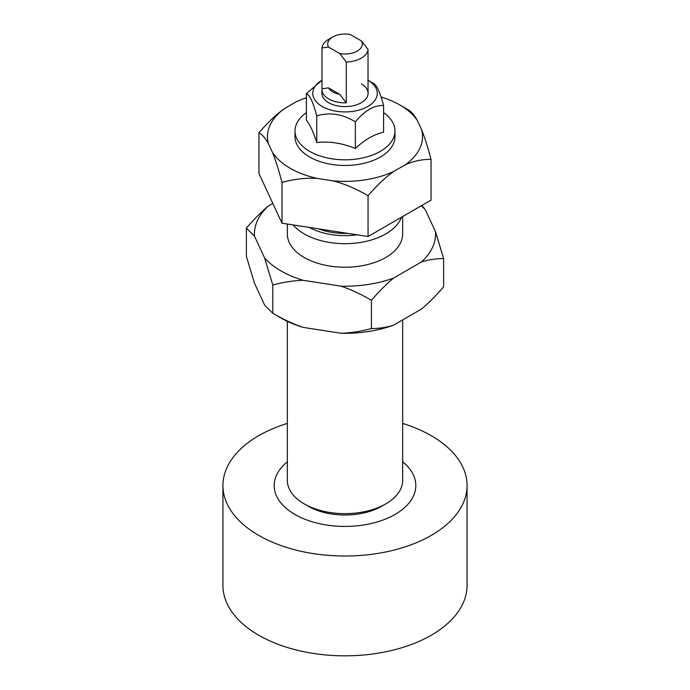 <?xml version="1.0" encoding="UTF-8"?>
<svg xmlns="http://www.w3.org/2000/svg" width="690" height="690" viewBox="0 0 690 690"><rect width="100%" height="100%" fill="white"/><g stroke="black" fill="none" stroke-linecap="round" stroke-linejoin="round"><path stroke-width="1.03" d="M402.667 423.427A122.07 70.475 180 0 1 431.31 435.709A122.07 70.475 180 0 1 467.07 485.544A122.07 70.475 180 0 1 391.713 550.655A122.07 70.475 180 0 1 258.69 535.371A122.07 70.475 180 0 1 222.93 485.544A122.07 70.475 180 0 1 287.333 423.427M467.07 485.544L467.07 585.361A122.07 70.475 180 0 1 391.713 650.472A122.07 70.475 180 0 1 258.69 635.197A122.07 70.475 180 0 1 222.93 585.361L222.93 485.544M402.667 461.817A70.811 40.883 180 0 1 390.747 516.75A70.811 40.883 180 0 1 294.923 514.455A70.811 40.883 180 0 1 287.333 461.817M383.597 112.634A49.982 28.859 180 0 1 394.982 130.971A49.982 28.859 180 0 1 364.13 157.622A49.982 28.859 180 0 1 309.663 151.369A49.982 28.859 180 0 1 295.018 130.971A49.982 28.859 180 0 1 306.403 112.634M394.982 130.971L394.982 136.62A49.982 28.859 180 0 1 364.13 163.28A49.982 28.859 180 0 1 309.663 157.018A49.982 28.859 180 0 1 295.018 136.62L295.018 130.971M306.403 93.607L306.403 120.267C309.853 124.295 313.303 131.721 316.745 142.554C329.613 141.139 342.473 143.132 355.341 148.523C364.76 139.682 374.178 134.248 383.597 132.213L383.597 105.544C374.178 105.096 364.76 110.529 355.341 121.854C342.473 113.979 329.613 111.987 316.745 115.886C313.303 102.569 309.853 95.142 306.403 93.607L321.971 80.247A32.266 18.63 0 0 0 322.187 106.467A32.266 18.63 0 0 0 367.71 106.536A32.266 18.63 0 0 0 368.029 80.256L373.255 83.266L368.029 80.247M361.31 83.878A23.063 13.317 180 0 1 368.063 93.297A23.063 13.317 180 0 1 353.823 105.605A23.063 13.317 180 0 1 328.69 102.715A23.063 13.317 180 0 1 321.937 93.297L321.937 89.528A23.063 13.317 0 0 0 328.69 98.946A23.063 13.317 0 0 0 346.285 102.827L346.285 62.022A23.063 13.317 0 0 0 368.029 49.464L368.029 90.269A23.063 13.317 0 0 0 368.063 89.528A23.063 13.317 0 0 0 368.029 88.786M373.255 83.266L373.255 83.266C376.697 84.801 380.147 92.227 383.597 105.544M355.341 148.523L355.341 121.854M316.745 142.554L316.745 115.886M332.77 36.95A17.302 9.988 180 0 1 350.27 34.5L361.482 40.969A17.302 9.988 180 0 1 357.23 51.077A17.302 9.988 180 0 1 339.73 53.527L328.518 47.058A17.302 9.988 180 0 1 332.77 36.95L328.69 39.304A23.063 13.317 0 0 0 321.971 47.981L321.971 88.786L328.518 87.863A17.302 9.988 180 0 0 332.77 91.882A17.302 9.988 180 0 0 339.73 94.34L346.285 102.827M321.971 88.786A23.063 13.317 0 0 0 321.937 89.528M361.482 40.969L368.029 49.464M346.285 62.022L339.73 53.527M328.518 47.058L321.971 47.981M339.73 94.34L328.518 87.863M293.121 224.923A57.667 33.293 0 0 0 304.221 233.927A57.667 33.293 0 0 0 361.431 242.302A57.667 33.293 0 0 0 401.433 217.246M272.524 152.525A77.539 44.764 0 0 0 290.171 168.274A77.539 44.764 0 0 0 317.443 178.46C306.464 177.675 294.656 178.986 282.02 182.393C278.631 169.731 275.465 159.778 272.524 152.525L268.462 143.762C265.512 138.336 262.355 134.654 258.966 132.721C268.22 122.018 276.863 113.885 284.901 108.339A77.539 44.764 0 0 0 268.462 143.762M407.98 109.675C411.369 111.599 414.535 115.282 417.476 120.707A77.539 44.764 0 0 0 399.829 104.966L407.98 109.675L399.829 104.966A77.539 44.764 0 0 0 381.087 96.997M287.333 321.333L287.333 480.352A57.667 33.293 0 0 0 304.221 503.89L308.301 506.244A51.905 29.963 0 0 0 381.699 506.244L385.779 503.89A57.667 33.293 0 0 0 402.667 480.352L402.667 319.919M308.301 506.244L304.221 503.89A57.667 33.293 0 0 0 385.779 503.89M306.403 97.79A77.539 44.764 0 0 0 296.01 101.922L284.901 108.339M431.034 159.347C421.78 159.321 413.138 161.167 405.099 164.901A77.539 44.764 0 0 0 421.538 129.47C424.488 136.724 427.645 146.677 431.034 159.347L431.034 200.152L368.055 236.515L368.055 195.71C355.419 188.387 343.603 183.419 332.623 180.806A77.539 44.764 0 0 0 393.99 171.318C385.952 176.864 377.301 184.998 368.055 195.71M282.02 182.393L282.02 223.206L258.966 173.535L258.966 132.721M309.293 227.424A51.905 29.963 0 0 0 357.092 234.816M318.616 228.864A48.059 27.747 0 0 0 347.769 233.375M405.099 164.901L393.99 171.318M282.02 223.206L368.055 236.515M332.623 180.806L317.443 178.46M417.476 120.707L421.538 129.47M402.667 216.531L402.667 233.927A57.667 33.293 180 0 1 367.071 264.693A57.667 33.293 180 0 1 304.221 257.474A57.667 33.293 180 0 1 287.333 233.927L287.333 224.026M280.959 317.995L272.8 313.286C283.538 319.487 293.664 324.197 303.186 327.396A90.571 52.293 180 0 1 280.959 317.995L272.8 313.286L272.8 285.03L264.658 258.069A90.571 52.293 0 0 0 280.959 270.903A90.571 52.293 0 0 0 303.186 280.312C293.664 280.571 283.538 282.141 272.8 285.03M421.883 205.439L425.342 209.786A90.571 52.293 0 0 0 421.314 205.767M443.627 258.603C435.761 258.595 428.352 259.733 421.383 262.028A90.571 52.293 0 0 0 435.485 231.642L443.627 258.603L443.627 286.859C435.761 295.941 428.352 303.359 421.383 309.111L393.671 325.119A90.571 52.293 180 0 1 341.041 333.261C350.563 333.003 360.689 331.424 371.427 328.544C379.284 328.552 386.702 327.405 393.671 325.119M371.427 300.288C360.689 294.078 350.563 289.377 341.041 286.169A90.571 52.293 0 0 0 393.671 278.027C386.702 283.78 379.284 291.206 371.427 300.288L371.427 328.544M254.515 236.213L246.373 228.088C254.239 219.006 261.648 211.58 268.617 205.827A90.571 52.293 0 0 0 254.515 236.213L264.658 258.069M246.373 228.088L246.373 256.344L254.515 283.297L264.658 305.161L272.8 313.286M268.617 205.827L272.826 203.403M303.186 327.396L341.041 333.261M421.383 262.028L393.671 278.027M341.041 286.169L303.186 280.312M425.342 209.786L435.485 231.642M368.063 93.297L368.063 89.528"/></g></svg>
